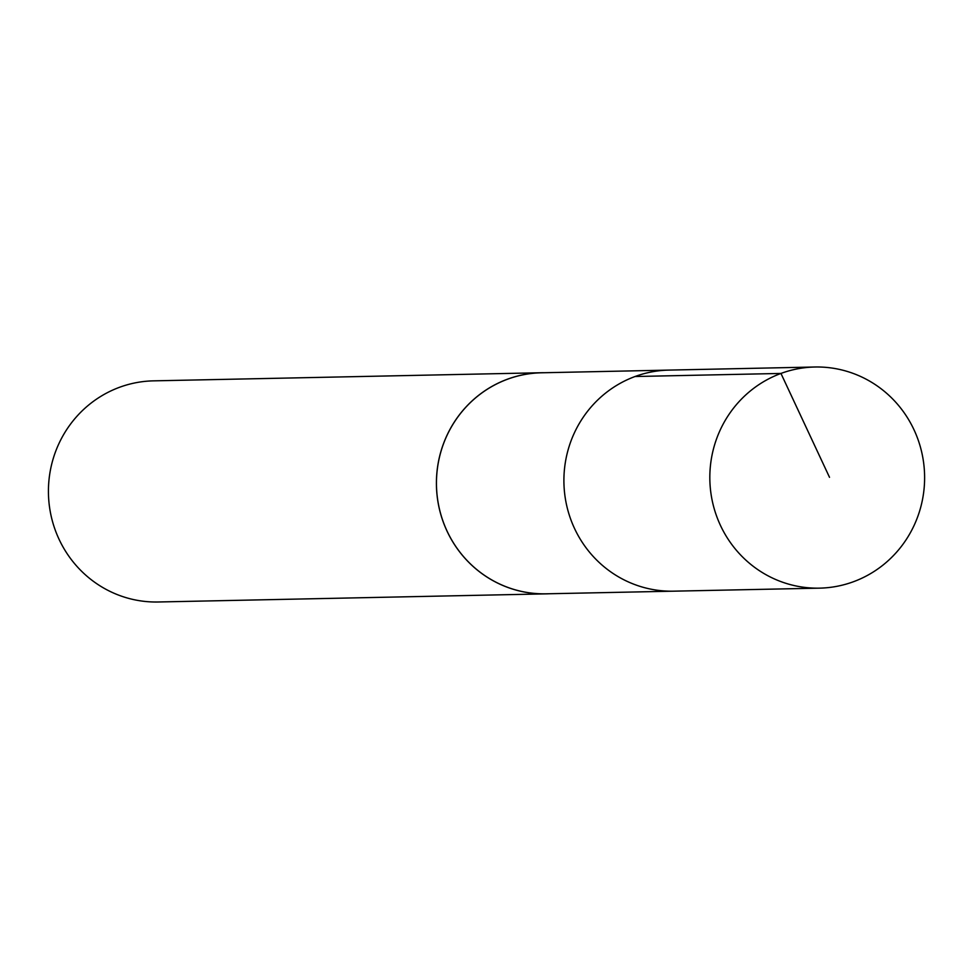 <?xml version="1.0" encoding="UTF-8"?>
<svg xmlns="http://www.w3.org/2000/svg" width="969" height="969" viewBox="0 0 969 969"><rect width="100%" height="100%" fill="white"/><g stroke="black" fill="none" stroke-linecap="round" stroke-linejoin="round"><path stroke-width="1.45" d="M814.893 367.009L668.949 370.097A110.563 107.377 88.8 0 0 567.967 450.379A110.563 107.377 88.8 0 0 613.014 573.43A110.563 107.377 88.8 0 0 673.576 591.175L546.104 593.815A110.539 107.353 -91.2 0 1 485.554 576.083A110.539 107.353 -91.2 0 1 440.52 453.056A110.539 107.353 -91.2 0 1 541.477 372.786L668.949 370.097A110.563 107.377 88.8 0 0 567.967 450.379A110.563 107.377 88.8 0 0 613.014 573.43A110.563 107.377 88.8 0 0 673.576 591.175L819.52 588.147A110.587 107.402 -91.2 0 1 758.945 570.39A110.587 107.402 -91.2 0 1 713.887 447.327A110.587 107.402 -91.2 0 1 814.893 367.009A110.587 107.402 -91.2 0 1 875.491 384.766A110.587 107.402 -91.2 0 1 920.55 507.853A110.587 107.402 -91.2 0 1 819.52 588.147M549.205 593.755A110.587 107.402 -91.2 0 1 546.116 593.864A110.587 107.402 -91.2 0 1 436.438 485.554A110.587 107.402 -91.2 0 1 541.489 372.738A110.587 107.402 -91.2 0 1 544.578 372.714M546.116 593.864L158.141 601.991A110.587 107.402 -91.2 0 1 48.45 493.669A110.587 107.402 -91.2 0 1 153.514 380.853L541.489 372.738M635.022 376.517L780.953 373.44L829.512 477.317"/></g></svg>

